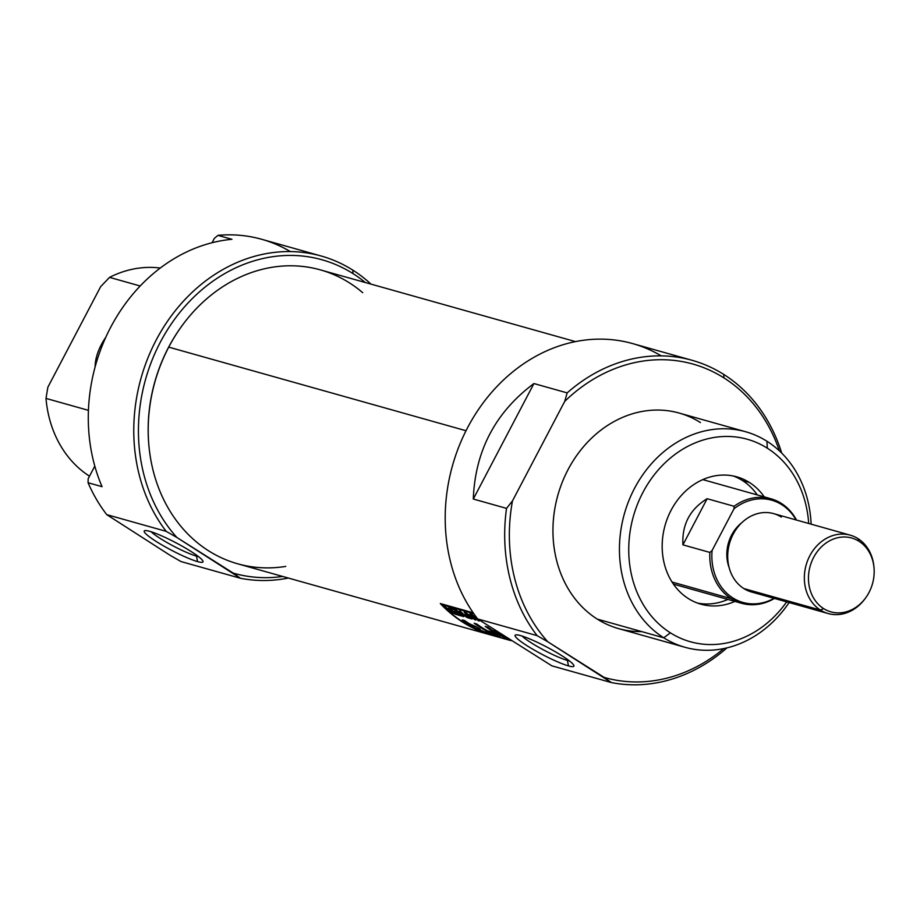 <?xml version="1.0" encoding="UTF-8"?>
<svg xmlns="http://www.w3.org/2000/svg" width="920" height="920" viewBox="0 0 920 920"><rect width="100%" height="100%" fill="white"/><g stroke="black" fill="none" stroke-linecap="round" stroke-linejoin="round"><path stroke-width="1.38" d="M567.766 659.697L567.398 660.41A29.06 3.795 -152.3 0 1 542.777 649.52A29.06 3.795 -152.3 0 1 522.077 636.065A29.06 3.795 -152.3 0 0 542.777 649.52A29.06 3.795 -152.3 0 0 567.398 660.41A29.06 3.795 -152.3 0 0 569.342 660.882A29.06 3.795 27.7 0 1 567.398 660.41L568.468 665.896A33.178 4.335 -152.3 0 0 573.896 665.528A33.178 4.335 -152.3 0 0 552.598 650.21A33.178 4.335 -152.3 0 0 520.559 635.605A33.178 4.335 -152.3 0 0 515.66 634.961A33.178 4.335 -152.3 0 0 532.772 649.198A33.178 4.335 -152.3 0 0 568.468 665.896A33.178 4.335 27.7 0 1 527.401 645.943A33.178 4.335 27.7 0 1 520.559 635.605A33.178 4.335 27.7 0 1 561.625 655.557A33.178 4.335 27.7 0 1 568.468 665.896M661.261 355.867A166.232 140.369 105.7 0 0 479.883 407.445A166.232 140.369 105.7 0 0 477.652 618.93L537.142 635.651L547.803 641.78L611.374 682.571L551.885 665.85L477.652 618.93L537.142 635.651A166.232 140.369 -74.3 0 1 506.529 508.38L473.294 499.031C475.157 450.823 495.374 412.321 533.922 383.548L567.168 392.897A166.232 140.369 -74.3 0 1 692.116 360.306A166.232 140.369 -74.3 0 1 723.73 374.417A166.232 140.369 -74.3 0 1 781.724 453.111A166.232 140.369 -74.3 0 0 723.73 374.417A166.232 140.369 105.7 0 0 567.168 392.897L564.719 401.384L512.486 500.871A162.84 137.505 105.7 0 0 547.803 641.78L604.198 677.431A162.84 137.505 105.7 0 0 723.798 648.577A162.84 137.505 105.7 0 1 604.198 677.431L611.374 682.571L551.885 665.85L477.652 618.93A166.232 140.369 105.7 0 1 470.223 422.82A166.232 140.369 105.7 0 1 632.626 343.585L692.116 360.306M726.961 647.864A166.232 140.369 -74.3 0 1 611.374 682.571A166.232 140.369 -74.3 0 0 726.961 647.864M723.913 377.89A162.84 137.505 105.7 0 1 779.389 450.857A162.84 137.505 105.7 0 0 723.913 377.89A162.84 137.505 105.7 0 0 564.719 401.384A162.84 137.505 -74.3 0 1 723.913 377.89L723.73 374.417M745.648 431.744L679.167 413.057A111.952 94.53 105.7 0 0 562.269 482.183A111.952 94.53 105.7 0 0 597.264 619.102A111.952 94.53 105.7 0 0 618.562 628.601L685.043 647.3A111.952 94.53 -74.3 0 1 663.757 637.801A111.952 94.53 -74.3 0 1 628.762 500.882A111.952 94.53 -74.3 0 1 745.648 431.744A111.952 94.53 -74.3 0 1 766.946 441.255A111.952 94.53 -74.3 0 1 811.141 524.17A111.952 94.53 105.7 0 0 766.946 441.255L767.314 448.19A105.167 88.803 105.7 0 0 642.884 492.487A105.167 88.803 105.7 0 0 670.381 632.822A105.167 88.803 105.7 0 0 786.657 601.864A105.167 88.803 -74.3 0 1 670.381 632.822L663.757 637.801A111.952 94.53 105.7 0 0 789.107 602.554A111.952 94.53 -74.3 0 1 685.043 647.3M808.692 523.48A105.167 88.803 105.7 0 0 767.314 448.19A105.167 88.803 -74.3 0 1 808.692 523.48M512.486 500.871L506.529 508.38L473.294 499.031C475.157 450.823 495.374 412.321 533.922 383.548L473.294 499.031L533.922 383.548L567.168 392.897L564.719 401.384L512.486 500.871A162.84 137.505 105.7 0 0 547.803 641.78L537.142 635.651A166.232 140.369 -74.3 0 1 506.529 508.38L512.486 500.871M688.356 598.575A66.159 55.867 105.7 0 0 700.936 604.198A66.159 55.867 105.7 0 0 734.896 601.404A66.159 55.867 -74.3 0 1 688.356 598.575A66.159 55.867 -74.3 0 1 671.071 510.301A66.159 55.867 -74.3 0 1 749.34 482.436A66.159 55.867 105.7 0 0 736.759 476.824A66.159 55.867 105.7 0 0 667.678 517.672A66.159 55.867 105.7 0 0 688.356 598.575M749.34 482.436A66.159 55.867 -74.3 0 1 764.279 496.903A66.159 55.867 105.7 0 0 749.34 482.436L742.336 480.47A66.159 55.867 105.7 0 0 733.217 475.973A66.159 55.867 105.7 0 1 742.336 480.47A66.159 55.867 105.7 0 1 757.286 494.925A66.159 55.867 105.7 0 0 742.336 480.47M697.475 603.071A66.159 55.867 105.7 0 0 727.893 599.438A66.159 55.867 105.7 0 1 697.475 603.071M101.395 344.54A35.627 18.503 122.3 0 1 105.777 337.306A35.627 18.503 122.3 0 0 101.395 344.54A35.627 18.503 122.3 0 0 95.128 366.896A35.627 18.503 122.3 0 1 101.395 344.54L102.465 345.058M352.808 270.123A166.232 140.369 -74.3 0 1 371.001 284.119A166.232 140.369 -74.3 0 0 352.808 270.123A166.232 140.369 105.7 0 0 169.602 318.251A166.232 140.369 105.7 0 0 166.221 531.357A166.232 140.369 -74.3 0 1 158.803 335.248A166.232 140.369 -74.3 0 1 321.195 256.013A166.232 140.369 -74.3 0 1 352.808 270.123L352.992 273.596A162.84 137.505 105.7 0 0 170.257 325.473A162.84 137.505 105.7 0 0 176.893 537.487L233.289 573.137A162.84 137.505 105.7 0 0 282.693 576.46A162.84 137.505 -74.3 0 1 233.289 573.137L240.453 578.278L180.975 561.556L240.453 578.278A166.232 140.369 -74.3 0 0 288.351 578.047A166.232 140.369 -74.3 0 1 240.453 578.278L176.893 537.487A162.84 137.505 -74.3 0 1 170.257 325.473A162.84 137.505 -74.3 0 1 352.992 273.596A162.84 137.505 -74.3 0 1 365.332 282.52A162.84 137.505 105.7 0 0 352.992 273.596M321.195 256.013L261.717 239.292A166.232 140.369 105.7 0 0 217.936 235.359L231.943 239.303L217.936 235.359L214.337 238.395L212.071 242.73L214.337 238.395L217.936 235.359A166.232 140.369 105.7 0 1 290.352 251.574M102.062 486.668A166.232 140.369 -74.3 0 1 231.943 239.303A166.232 140.369 105.7 0 0 102.062 486.668L88.067 482.735L102.062 486.668M88.067 482.735A166.232 140.369 105.7 0 0 106.743 514.636L166.221 531.357L106.743 514.636L170.303 555.427L106.743 514.636A166.232 140.369 105.7 0 1 88.067 482.735L88.17 478.71L94.806 466.084L88.17 478.71L88.067 482.735M166.221 531.357L176.893 537.487L166.221 531.357M160.252 268.042A111.952 94.53 105.7 0 0 109.549 277.368L140.185 285.993L109.549 277.368L100.671 286.637L47.874 387.182L100.671 286.637L109.549 277.368A111.952 94.53 105.7 0 1 160.252 268.042M180.975 561.556L170.303 555.427L180.975 561.556M46 398.417L88.435 410.343L46 398.417A111.952 94.53 105.7 0 0 89.493 476.192A111.952 94.53 -74.3 0 1 46 398.417L47.874 387.182L46 398.417M197.558 561.602A33.178 4.335 -152.3 0 0 202.975 561.234A33.178 4.335 -152.3 0 0 181.689 545.905A33.178 4.335 -152.3 0 0 149.638 531.311A33.178 4.335 -152.3 0 0 144.75 530.667A33.178 4.335 -152.3 0 0 161.851 544.904A33.178 4.335 -152.3 0 0 197.558 561.602A33.178 4.335 27.7 0 1 156.492 541.65A33.178 4.335 27.7 0 1 149.638 531.311A33.178 4.335 27.7 0 1 190.704 551.264A33.178 4.335 27.7 0 1 197.558 561.602L196.489 556.117A29.06 3.795 -152.3 0 0 198.433 556.588A29.06 3.795 27.7 0 1 196.489 556.117A29.06 3.795 -152.3 0 1 171.867 545.226A29.06 3.795 -152.3 0 1 151.167 531.771A29.06 3.795 -152.3 0 0 171.867 545.226A29.06 3.795 -152.3 0 0 196.489 556.117L196.857 555.404M575.471 341.607L320.321 269.87A152.662 128.915 105.7 0 0 183.195 324.15A152.662 128.915 105.7 0 0 168.739 347.127A152.662 128.915 105.7 0 0 148.936 446.004A152.662 128.915 105.7 0 0 237.67 563.799L511.094 640.676M440.289 603.531A152.662 128.915 105.7 0 0 489.291 634.512L510.979 640.607L489.291 634.512A152.662 128.915 -74.3 0 1 440.289 603.531L473.167 612.778L440.289 603.531M148.913 445.74A151.489 127.914 -74.3 0 1 148.89 445.487A151.489 127.914 -74.3 0 1 168.532 347.369A151.489 127.914 -74.3 0 1 182.884 324.576A151.489 127.914 -74.3 0 1 183.045 324.369A151.489 127.914 -74.3 0 0 168.532 347.369A151.489 127.914 105.7 0 0 148.913 445.74M500.353 633.891A152.662 128.915 -74.3 0 1 494.178 629.981A152.662 128.915 -74.3 0 0 500.353 633.891M473.8 613.686L442.025 604.75A152.662 128.915 105.7 0 0 488.83 634.328L510.853 640.527L488.83 634.328A152.662 128.915 105.7 0 1 442.025 604.75L442.359 604.118L442.025 604.75L473.8 613.686M454.698 610.086L451.283 609.132A152.662 128.915 -74.3 0 1 450.466 608.327L454.618 609.488A152.662 128.915 105.7 0 0 461.782 616.101L457.711 614.951A152.662 128.915 -74.3 0 1 456.849 614.215L460.184 615.158A152.662 128.915 -74.3 0 1 457.918 613.145L454.813 612.271A152.662 128.915 -74.3 0 1 453.974 611.501L457.079 612.375A152.662 128.915 -74.3 0 1 454.698 610.086L451.283 609.132A152.662 128.915 -74.3 0 1 450.466 608.327L454.618 609.488A152.662 128.915 105.7 0 0 461.782 616.101L457.711 614.951A152.662 128.915 -74.3 0 1 456.849 614.215L460.184 615.158A152.662 128.915 -74.3 0 1 457.918 613.145L454.813 612.271A152.662 128.915 -74.3 0 1 453.974 611.501L457.079 612.375A152.662 128.915 -74.3 0 1 454.698 610.086L454.698 610.086M468.211 616.043L465.623 615.307A152.662 128.915 -74.3 0 1 464.784 614.537L467.371 615.273A152.662 128.915 -74.3 0 1 464.163 612.179L464.91 612.386A152.662 128.915 105.7 0 0 472.075 618.999L468.372 617.952A152.662 128.915 -74.3 0 1 467.509 617.216L470.476 618.056A152.662 128.915 -74.3 0 1 468.211 616.043L465.623 615.307A152.662 128.915 -74.3 0 1 464.784 614.537L467.371 615.273A152.662 128.915 -74.3 0 1 464.163 612.179L464.91 612.386A152.662 128.915 105.7 0 0 472.075 618.999L468.372 617.952A152.662 128.915 -74.3 0 1 467.509 617.216L470.476 618.056A152.662 128.915 -74.3 0 1 468.211 616.043L468.211 616.043M475.318 617.561L476.962 618.033L475.318 617.561A152.662 128.915 105.7 0 1 472.017 614.376A152.662 128.915 105.7 0 0 475.318 617.561M477.491 618.711L476.157 618.332A152.662 128.915 105.7 0 0 479.182 620.988L478.434 620.781A152.662 128.915 -74.3 0 1 471.27 614.169L472.017 614.376L471.27 614.169A152.662 128.915 -74.3 0 0 478.434 620.781L479.182 620.988A152.662 128.915 105.7 0 1 476.157 618.332L477.491 618.711M477.928 627.773L477.836 628.67L483.31 631.396L493.499 634.466A152.662 128.915 -74.3 0 1 474.156 623.277L476.744 624.013A152.662 128.915 105.7 0 0 487.174 630.683L495.627 633.052L495.949 632.466L495.627 633.052A152.662 128.915 -74.3 0 1 485.197 626.382L487.796 627.118A152.662 128.915 105.7 0 0 507.805 638.595A152.662 128.915 -74.3 0 1 487.796 627.118L485.197 626.382A152.662 128.915 105.7 0 0 495.627 633.052L487.174 630.683A152.662 128.915 -74.3 0 1 476.744 624.013L474.156 623.277A152.662 128.915 105.7 0 0 493.499 634.466L487.876 632.88C482.344 631.166 479.182 629.706 478.365 628.521L480.01 628.946A152.662 128.915 -74.3 0 1 476.399 626.876L469.073 623.564A152.662 128.915 -74.3 0 1 464.83 620.655L462.242 619.931A152.662 128.915 105.7 0 0 466.497 622.851L473.443 626.681M508.507 639.262L509.139 639.446L508.507 639.262A152.662 128.915 -74.3 0 1 498.651 634.708A152.662 128.915 105.7 0 0 508.507 639.262L508.507 639.262M490.199 632.327L498.651 634.708L490.199 632.327A152.662 128.915 105.7 0 0 500.054 636.893A152.662 128.915 -74.3 0 1 490.199 632.327L490.567 631.637L490.199 632.327M493.062 634.926L500.054 636.893L493.062 634.926C490.463 634.719 473.604 628.256 473.8 626.692C473.604 628.256 490.463 634.719 493.062 634.926L493.062 634.926M469.913 613.789L475.789 620.034L465.727 612.616L469.166 615.043L471.442 615.675L469.913 613.789L470.683 614.008L474.938 619.804L465.727 612.616L469.166 615.043L471.442 615.675L469.913 613.789M462.967 616.434A152.662 128.915 -74.3 0 1 455.803 609.822L464.979 616.055A152.662 128.915 -74.3 0 1 459.425 610.845L460.172 611.053A152.662 128.915 105.7 0 0 467.337 617.665L458.079 611.547A152.662 128.915 105.7 0 0 463.703 616.641L462.967 616.434A152.662 128.915 -74.3 0 1 455.803 609.822L464.979 616.055A152.662 128.915 -74.3 0 1 459.425 610.845L460.172 611.053A152.662 128.915 105.7 0 0 467.337 617.665L458.079 611.547A152.662 128.915 105.7 0 0 463.703 616.641L462.967 616.434M450.949 610.592L451.812 610.834A152.662 128.915 -74.3 0 1 448.695 607.821L449.431 608.028A152.662 128.915 105.7 0 0 456.596 614.64L450.144 611.65L449.707 610.27L444.544 606.659L451.812 610.834A152.662 128.915 -74.3 0 1 448.695 607.821L449.431 608.028A152.662 128.915 105.7 0 0 456.596 614.64L451.145 612.444L449.213 610.592L449.707 610.27L444.544 606.659L450.949 610.592M473.8 626.692L474.076 626.152L472.73 626.29L466.497 622.851A152.662 128.915 -74.3 0 1 462.242 619.931L464.83 620.655A152.662 128.915 105.7 0 0 469.073 623.564L476.399 626.876A152.662 128.915 105.7 0 0 480.01 628.946L478.365 628.521M474.777 618.93L472.052 616.4L470.223 615.894L474.777 618.93M472.259 615.997L474.605 619.263L470.223 615.894L472.259 615.997M450.88 611.846L454.997 613.697A152.662 128.915 -74.3 0 1 452.651 611.605L451.065 611.156L450.88 611.846L450.34 611.11L451.065 611.156L451.812 612.547L454.997 613.697A152.662 128.915 105.7 0 1 452.651 611.605L451.065 611.156M873.954 567.111A40.71 34.373 105.7 0 0 857.981 538.625L858.992 541.27A38.364 32.395 -74.3 0 1 869.02 592.457A38.364 32.395 -74.3 0 1 823.641 608.615A38.364 32.395 105.7 0 0 865.386 598.23A38.364 32.395 105.7 0 0 874 567.617A38.364 32.395 105.7 0 0 858.992 541.27A38.364 32.395 105.7 0 0 813.613 557.428A38.364 32.395 105.7 0 0 823.641 608.615L820.456 610.086A40.71 34.373 -74.3 0 1 807.737 560.303A40.71 34.373 -74.3 0 1 850.241 535.164A40.71 34.373 -74.3 0 1 857.981 538.625A40.71 34.373 -74.3 0 1 873.908 566.582L874 567.617M865.386 598.23L864.765 599.069A40.71 34.373 -74.3 0 1 828.195 613.548A40.71 34.373 -74.3 0 1 820.456 610.086A40.71 34.373 105.7 0 0 865.076 598.644M850.241 535.164L773.605 513.613A40.71 34.373 105.7 0 0 731.101 538.752A40.71 34.373 105.7 0 0 743.82 588.547A40.71 34.373 105.7 0 0 751.571 591.997L828.195 613.548M781.816 504.712A53.107 44.838 105.7 0 1 796.076 519.938A53.107 44.838 105.7 0 0 781.816 504.712A53.107 44.838 105.7 0 0 733.987 508.794L712.091 550.505A53.107 44.838 105.7 0 0 774.042 598.322A53.107 44.838 105.7 0 1 712.091 550.505L709.872 552.425L682.928 544.847C681.858 524.618 689.931 509.243 707.146 498.709L734.091 506.287A54.28 45.839 -74.3 0 1 770.983 498.778A54.28 45.839 -74.3 0 1 781.298 503.389A54.28 45.839 -74.3 0 1 796.49 520.053A54.28 45.839 -74.3 0 0 781.298 503.389A54.28 45.839 105.7 0 0 734.091 506.287L733.987 508.794A53.107 44.838 -74.3 0 1 781.816 504.712L781.298 503.389M731.273 598.69A54.28 45.839 -74.3 0 0 774.456 598.437A54.28 45.839 -74.3 0 1 741.6 603.29A54.28 45.839 -74.3 0 1 731.273 598.69A54.28 45.839 -74.3 0 1 709.872 552.425L682.928 544.847C681.858 524.618 689.931 509.243 707.146 498.709L682.928 544.847L707.146 498.709L734.091 506.287L733.987 508.794L712.091 550.505L709.872 552.425A54.28 45.839 -74.3 0 0 731.273 598.69L672.025 582.026M741.853 522.663A35.627 30.084 105.7 0 0 729.181 567.732A35.627 30.084 -74.3 0 1 741.853 522.663M766.946 441.255A111.952 94.53 -74.3 0 0 634.49 488.416A111.952 94.53 -74.3 0 0 663.757 637.801L597.264 619.102A111.952 94.53 105.7 0 0 641.677 631.591M597.264 619.102A111.952 94.53 -74.3 0 1 568.008 469.717A111.952 94.53 -74.3 0 1 700.453 422.556M767.314 448.19A105.167 88.803 105.7 0 0 642.884 492.487A105.167 88.803 105.7 0 0 670.381 632.822M285.74 566.409A152.662 128.915 -74.3 0 1 165.968 504.056A152.662 128.915 -74.3 0 1 168.739 347.127L168.532 347.369M466.014 430.721L168.739 347.127A152.662 128.915 105.7 0 1 362.71 292.686M466.888 622.104L466.497 622.851L466.888 622.104M857.981 538.625A40.71 34.373 -74.3 0 0 809.818 555.772A40.71 34.373 -74.3 0 0 820.456 610.086L743.82 588.547A40.71 34.373 105.7 0 0 759.977 593.089M858.992 541.27A38.364 32.395 105.7 0 0 813.613 557.428A38.364 32.395 105.7 0 0 823.641 608.615M781.344 517.074A40.71 34.373 105.7 0 0 733.182 534.221A40.71 34.373 105.7 0 0 743.82 588.547M450.65 610.5L450.34 611.098M673.417 584.12L741.6 603.29M702.799 479.607L770.983 498.778"/></g></svg>
